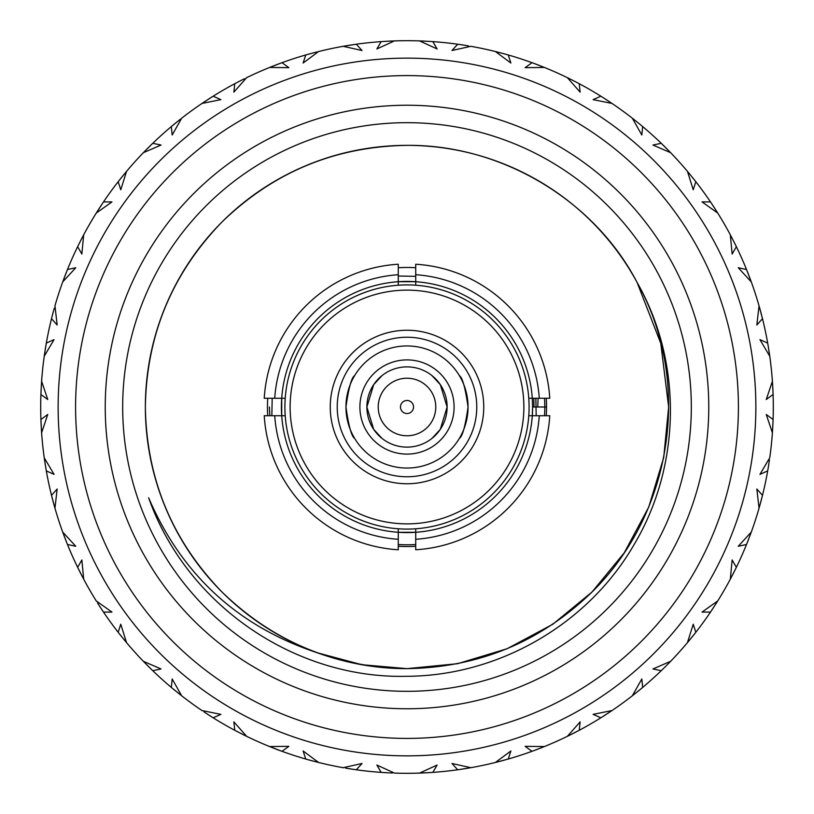 <?xml version="1.0" encoding="UTF-8"?>
<svg xmlns="http://www.w3.org/2000/svg" width="814" height="814" viewBox="0 0 814 814"><rect width="100%" height="100%" fill="white"/><g stroke="black" fill="none" stroke-linecap="round" stroke-linejoin="round"><path stroke-width="1.22" d="M532.285 415.72L532.59 407A125.59 125.59 0 0 1 532.285 415.72L532.59 407L532.285 415.72L532.59 407L532.285 415.72L532.59 407L532.285 415.72L532.59 407L532.285 415.72L532.59 407L532.285 415.72L532.59 407L532.285 415.72L549.765 415.72A143.03 143.03 0 0 1 415.72 549.765L415.72 528.785A122.1 122.1 0 0 0 528.785 415.72L532.285 415.72A125.59 125.59 0 0 1 415.72 532.285L398.28 532.285A125.59 125.59 0 0 1 281.715 415.72L285.215 415.72A122.1 122.1 0 0 0 398.28 528.785L398.28 549.765A143.03 143.03 0 0 1 264.235 415.72L274.725 415.72A132.57 132.57 0 0 0 398.28 539.275M274.725 415.72L281.715 415.72L281.715 398.28A125.59 125.59 0 0 1 398.28 281.715L398.28 285.215A122.1 122.1 0 0 0 285.215 415.72A122.1 122.1 0 0 1 285.215 398.28L264.235 398.28A143.03 143.03 0 0 1 398.28 264.235L398.28 274.725A132.57 132.57 0 0 0 274.725 398.28M398.28 274.725L398.28 281.715L415.72 281.715A125.59 125.59 0 0 1 532.285 398.28L528.785 398.28A122.1 122.1 0 0 0 398.28 285.215A122.1 122.1 0 0 1 415.72 285.215L415.72 264.235A143.03 143.03 0 0 1 549.765 398.28L539.275 398.28A132.57 132.57 0 0 0 415.72 274.725M407 529.1A122.1 122.1 0 0 1 398.28 528.785A122.1 122.1 0 0 0 415.72 528.785A122.1 122.1 0 0 1 407 529.1M539.275 398.28L532.285 398.28L532.59 407A125.59 125.59 0 0 0 532.285 398.28L532.59 407L532.285 398.28L532.59 407L546.54 407A139.54 139.54 0 0 1 546.265 415.72M415.72 539.275A132.57 132.57 0 0 0 539.275 415.72M528.785 398.28A122.1 122.1 0 0 1 528.785 415.72A122.1 122.1 0 0 0 528.785 398.28M267.735 415.72A139.54 139.54 0 0 1 267.735 398.28M398.28 267.735A139.54 139.54 0 0 1 415.72 267.735M546.265 398.28A139.54 139.54 0 0 1 546.54 407M415.72 546.265A139.54 139.54 0 0 1 398.28 546.265M389.306 41.127L394.444 40.914A366.3 366.3 0 0 1 419.556 40.914L437.108 48.942L432.844 41.616A366.3 366.3 0 0 1 457.692 44.221L451.994 50.509L470.828 46.306A366.3 366.3 0 0 1 495.4 51.526L510.887 63.024L508.251 54.976A366.3 366.3 0 0 1 532.01 62.688L525.132 67.654L544.424 67.46A366.3 366.3 0 0 1 567.368 77.676L580.138 92.145L579.222 83.71A366.3 366.3 0 0 1 600.864 96.205L593.111 99.634L612.016 103.449A366.3 366.3 0 0 1 632.336 118.213L641.819 135.022L642.673 126.587A366.3 366.3 0 0 1 661.243 143.305L652.95 145.034L670.655 152.706A366.3 366.3 0 0 1 687.454 171.378L693.233 189.784L695.828 181.715A366.3 366.3 0 0 1 710.51 201.923L702.034 201.903L717.755 213.085A366.3 366.3 0 0 1 730.321 234.829L732.142 254.039L736.355 246.683A366.3 366.3 0 0 1 746.519 269.515L738.237 267.725L751.291 281.929A366.3 366.3 0 0 1 759.045 305.82L756.837 324.99L762.494 318.671A366.3 366.3 0 0 1 767.683 343.101L759.95 339.631L769.769 356.247A366.3 366.3 0 0 1 772.394 381.227L766.249 399.511L773.086 394.505A366.3 366.3 0 0 1 773.086 419.495L766.249 414.489L772.394 432.773A366.3 366.3 0 0 1 769.769 457.753L759.95 474.369L767.683 470.899A366.3 366.3 0 0 1 762.494 495.329L756.837 489.011L759.045 508.18A366.3 366.3 0 0 1 751.291 532.071L738.237 546.275L746.519 544.485A366.3 366.3 0 0 1 736.355 567.317L732.142 559.961L730.321 579.171A366.3 366.3 0 0 1 717.755 600.915L702.034 612.097L710.51 612.077A366.3 366.3 0 0 1 695.828 632.285L693.233 624.216L687.454 642.622A366.3 366.3 0 0 1 670.655 661.294L652.95 668.966L661.243 670.695A366.3 366.3 0 0 1 642.673 687.413L641.819 678.978L632.336 695.787A366.3 366.3 0 0 1 612.016 710.551L593.111 714.366L600.864 717.795A366.3 366.3 0 0 1 579.222 730.29L580.138 721.855L567.368 736.324A366.3 366.3 0 0 1 544.424 746.54L525.132 746.346L532.01 751.312A366.3 366.3 0 0 1 508.251 759.024L510.887 750.976L495.4 762.474A366.3 366.3 0 0 1 470.828 767.694L451.994 763.491L457.692 769.779A366.3 366.3 0 0 1 432.844 772.384L437.108 765.058L419.556 773.086A366.3 366.3 0 0 1 394.444 773.086L376.892 765.058L381.156 772.384L383.16 772.527M387.21 41.239L386.202 41.29M382.672 41.504L382.153 41.545M407 58.14A348.86 348.86 0 0 1 755.86 407A348.86 348.86 0 0 1 407 755.86A348.86 348.86 0 0 1 58.14 407A348.86 348.86 0 0 1 407 58.14A348.86 348.86 0 0 1 755.86 407A348.86 348.86 0 0 1 407 755.86M407 708.76A301.76 301.76 0 0 1 105.24 407A301.76 301.76 0 0 1 407 105.24A301.76 301.76 0 0 1 708.76 407A301.76 301.76 0 0 1 407 708.76M407 122.68A284.32 284.32 0 0 0 122.68 407A284.32 284.32 0 0 0 407 691.32A284.32 284.32 0 0 0 691.32 407A284.32 284.32 0 0 0 407 122.68M317.257 652.767C237.912 626.373 181.705 574.715 148.647 497.812C186.243 604.436 294.373 679.181 407 676.292C498.636 675.844 588.105 624.318 634.045 544.658C681.084 465.974 682.885 362.515 637.108 282.458C594.047 199.633 500.671 144.414 407 145.36C335.226 146.5 273.555 172.049 221.988 221.988C172.049 273.555 146.5 335.226 145.36 407C146.5 478.774 172.049 540.445 221.988 592.012C273.555 641.951 335.226 667.5 407 668.64C376.74 668.701 346.825 663.41 317.257 652.767A261.64 261.64 0 0 1 407 145.36A261.64 261.64 0 0 1 637.108 282.458L660.775 343.335L668.64 407L663.715 457.549L648.727 507.122L624.267 552.777L592.012 592.012L552.777 624.267L507.122 648.727L457.549 663.715L407 668.64L361.864 664.723L317.257 652.767L361.864 664.723L407 668.64L361.864 664.723L317.257 652.767L361.864 664.723L407 668.64L361.864 664.723L317.257 652.767L361.864 664.723L407 668.64C478.774 667.5 540.445 641.951 592.012 592.012C672.476 513.176 692.907 381.735 637.108 282.458L660.775 343.335L668.64 407L663.715 457.549L648.727 507.122L624.267 552.777L592.012 592.012L552.777 624.267L507.122 648.727L457.549 663.715L407 668.64L457.549 663.715L507.122 648.727L552.777 624.267L592.012 592.012L624.267 552.777L648.727 507.122L663.715 457.549L668.64 407L660.775 343.335L637.108 282.458L660.775 343.335L668.64 407L663.715 457.549L648.727 507.122L624.267 552.777L592.012 592.012L552.777 624.267L507.122 648.727L457.549 663.715L407 668.64M407.041 668.64L457.59 663.705L507.153 648.717L552.787 624.267L592.012 592.012L624.267 552.777L648.727 507.122L663.715 457.549L668.64 407L660.775 343.335L637.108 282.458L660.775 343.335L668.64 407L663.715 457.549L648.727 507.122L624.267 552.777L592.012 592.012L552.787 624.267L507.153 648.717L457.59 663.705L407.041 668.64L457.59 663.705L507.153 648.717L552.787 624.267L592.012 592.012L624.267 552.777L648.727 507.122L663.715 457.549L668.64 407L660.775 343.335L637.108 282.458M532.824 62.993L534.096 63.451M534.544 63.624L542.165 66.555M544.027 67.297L533.546 63.258M465.761 45.442L459.32 44.455M461.07 44.709L461.803 44.821M462.118 44.872L462.627 44.953M462.84 44.984L464.061 45.177M464.794 45.289L465.547 45.411M394.007 40.934L386.681 41.26M281.858 62.739L281.99 62.688A366.3 366.3 0 0 1 305.749 54.976L311.09 53.48M316.015 52.177L317.002 51.933M356.176 44.241L356.308 44.221A366.3 366.3 0 0 1 381.156 41.616L383.079 41.483M384.574 41.392L385.307 41.341M386.619 41.27L387.586 41.219M388.319 41.178L389.092 41.138M458.557 44.343L459.89 44.536M460.358 44.607L468.437 45.889M432.356 41.575L431.624 41.524M382.031 41.555L383.374 41.463M383.852 41.433L392.012 41.005M312.067 53.215L307.611 54.446M309.045 54.039L310.724 53.582M311.029 53.5L311.966 53.246M242.023 79.955L239.682 81.146M213.024 96.276L213.136 96.205A366.3 366.3 0 0 1 234.778 83.71L236.477 82.814M237.8 82.122L239.347 81.319M239.621 81.176L240.486 80.739M306.593 54.731L311.548 53.358M312.535 53.093L316.799 51.984M318.182 51.628L318.6 51.526A366.3 366.3 0 0 1 343.172 46.306L362.006 50.509L356.308 44.221L343.172 46.306L355.077 44.404M235.551 83.303L240.11 80.932M241.015 80.464L244.444 78.744M246.235 77.869L246.632 77.676A366.3 366.3 0 0 1 269.576 67.46L280.82 63.116M152.656 143.396L152.757 143.305A366.3 366.3 0 0 1 171.327 126.587L172.588 125.529M173.24 124.99L179.752 119.719M173.952 124.4L174.522 123.931M175.539 123.097L176.292 122.487M176.862 122.019L177.462 121.54M177.625 121.408L171.327 126.587L172.181 135.022L181.664 118.213A366.3 366.3 0 0 1 201.984 103.449L220.889 99.634L213.136 96.205L201.984 103.449L210.602 97.802M171.774 126.211L173.026 125.163M180.006 119.505L180.576 119.068M118.712 181.023L119.363 180.199M119.841 179.589L125.346 172.802M126.262 171.713L126.546 171.378A366.3 366.3 0 0 1 143.345 152.706L151.862 144.17M40.924 419.8L40.914 419.495A366.3 366.3 0 0 1 40.914 394.505L47.751 399.511L41.606 381.227A366.3 366.3 0 0 1 44.231 356.247L54.05 339.631L46.317 343.101L44.231 356.247L46.317 343.101A366.3 366.3 0 0 1 51.506 318.671L57.163 324.99L54.955 305.82A366.3 366.3 0 0 1 62.709 281.929L67.481 269.515L62.709 281.929L75.763 267.725L67.481 269.515A366.3 366.3 0 0 1 77.645 246.683L81.858 254.039L83.679 234.829L80.108 241.727M67.43 269.638L66.738 271.377M78.999 243.925L79.365 243.203M53.307 311.721L51.913 317.073M46.296 343.243L45.971 345.085M52.259 315.69L51.506 318.671M53.022 312.79L52.768 313.766M66.819 271.154L65.619 274.206M65.151 275.407L64.499 277.106M83.476 235.215L83.679 234.829A366.3 366.3 0 0 1 96.245 213.085L111.966 201.903L103.49 201.923L96.245 213.085L101.628 204.701M121.947 176.964L121.306 177.747M120.075 179.294L118.172 181.715L120.767 189.784L126.546 171.378L119.19 180.423M150 145.991L143.345 152.706L161.05 145.034L152.757 143.305L151.882 144.149M173.687 124.623L174.308 124.104M102.025 204.111L102.788 202.961M103.409 202.045L103.49 201.923A366.3 366.3 0 0 1 118.172 181.715M102.371 203.592L102.808 202.94M102.503 203.398L100.682 206.135M100.132 206.98L96.866 212.088M80.342 241.259L79.884 242.155M78.032 245.899L80.321 241.3M80.79 240.384L82.55 236.986M151.485 144.536L149.145 146.835M148.423 147.548L143.345 152.706M240.15 80.901L239.255 81.369M237.495 82.275L238.207 81.909M281.705 62.79L269.576 67.46L288.868 67.654L281.99 62.688L280.85 63.105M308.709 54.131L309.493 53.917M234.778 83.71L233.862 92.145L246.632 77.676M211.64 97.141L208.872 98.911M208.018 99.461L201.984 103.449M175.997 122.721L175.214 123.362M120.289 179.029L120.747 178.449M121.571 177.421L122.181 176.669M122.639 176.099L126.546 171.378M149.216 146.764L148.616 147.354M146.947 149.033L143.406 152.645M280.331 63.299L277.248 64.448M276.312 64.805L269.576 67.46M305.749 54.976L303.113 63.024L318.6 51.526M384.218 41.412L385.032 41.361M460.734 44.658L461.528 44.78M381.156 41.616L376.892 48.942L394.444 40.914M356.013 44.271L355.097 44.394M354.558 44.475L351.434 44.943M350.305 45.116L343.172 46.306M311.599 53.337L310.622 53.602M208.954 98.85L208.242 99.308M206.268 100.6L202.055 103.398M171.327 126.587L174.288 124.115M174.379 124.043L175.59 123.056M213.136 96.205L211.437 97.273M210.877 97.629L209.88 98.26M209.788 98.321L209.096 98.759M209.035 98.799L208.465 99.176M280.108 63.38L279.171 63.726M277.645 64.296L276.557 64.713M276.373 64.784L275.081 65.283M274.349 65.558L269.658 67.42M431.074 41.494L419.556 40.914M537.688 64.805L536.752 64.448M534.89 63.757L535.653 64.031M567.368 77.676L573.85 80.901M611.66 103.205L602.258 97.08M603.459 97.843L600.864 96.205M508.109 54.935L504.884 54.019M504.538 53.928L507.051 54.63M506.318 54.416L495.4 51.526M463.695 45.116L462.688 44.963M354.324 44.505L352.503 44.78M351.414 44.943L350.58 45.075M350.04 45.157L349.277 45.279M348.239 45.442L343.254 46.286M279.182 63.726L278.378 64.021M278.276 64.062L276.801 64.621M352.564 44.77L350.834 45.035M430.84 41.473L429.853 41.412M430.586 41.463L429.354 41.382M427.91 41.3L427.055 41.249M425.478 41.168L426.2 41.209M424.694 41.127L419.648 40.914M577.452 82.774L578.144 83.14M577.665 82.886L574.867 81.431M663.451 145.441L662.423 144.444M665.577 147.548L664.855 146.835M601.607 96.673L602.736 97.385M602.981 97.538L610.001 102.096M535.215 63.868L535.907 64.133M536.202 64.245L536.843 64.489M537.138 64.601L538.044 64.947M538.726 65.212L539.448 65.486M539.651 65.558L544.424 67.46M457.692 44.221L461.507 44.78M461.619 44.801L463.166 45.035M532.01 62.688L535.632 64.031M535.734 64.072L537.199 64.621M541.951 66.463L542.857 66.829M603.754 98.026L604.375 98.423M604.639 98.596L603.886 98.118M605.484 99.135L606.298 99.664M606.918 100.061L607.559 100.488M607.732 100.6L612.016 103.449M661.874 143.915L662.84 144.851M663.664 145.655L668.955 150.966M670.349 152.391L661.243 143.305M712.219 204.477L711.426 203.286M717.531 212.708L710.51 201.923M747.659 272.364L747.13 271.031M748.748 275.152L748.381 274.206M710.998 202.645L711.751 203.765M711.904 203.999L716.462 211.019M663.695 145.686L664.214 146.205M665.16 147.131L665.842 147.812M666.361 148.331L666.9 148.881M666.88 148.85L670.655 152.706M604.222 98.331L605.535 99.176M497.598 52.086L498.188 52.228M498.656 52.35L499.46 52.564M505.219 54.111L505.901 54.304M664.092 146.082L665.201 147.181M712.413 204.772L712.82 205.382M713.542 206.481L714.071 207.295M714.478 207.916L717.755 213.085M746.845 270.319L747.344 271.571M747.517 272.018L750.447 279.65M751.139 281.522L746.519 269.515M768.213 346.133L768.345 346.927M769.708 355.81L768.019 345.004M772.964 422.558L772.934 423.372M772.832 425.549L772.883 424.542M767.836 343.966L768.06 345.289M768.111 345.563L769.505 354.405M747.791 272.69L748.056 273.372M748.656 274.918L748.88 275.508M749.501 277.106L751.291 281.929M712.718 205.23L713.583 206.542M641.32 125.448L637.545 122.354M634.126 119.617L634.839 120.187M634.93 120.258L635.622 120.808M640.262 124.573L640.811 125.02M694.739 180.321L692.775 177.849M747.995 273.199L748.554 274.664M768.263 346.479L768.385 347.202M769.016 351.16L769.769 356.247M773.056 420.37L773.005 421.713M772.985 422.191L772.557 430.352M772.496 431.217L772.445 432.041M772.425 432.346L773.005 421.754M761.741 498.31L762.087 496.927M759.167 507.763L762.494 495.329M735.001 570.075L734.635 570.797M733.658 572.741L734.116 571.845M762.28 496.184L762.006 497.242M761.833 497.944L759.716 505.84M772.954 422.914L772.924 423.646M772.903 423.962L772.812 425.926M772.771 426.658L772.73 427.431M772.72 427.645L772.394 432.773M767.683 343.101L768.335 346.906M768.355 347.018L768.609 348.565M734.116 242.155L733.78 241.493M731.379 236.843L731.806 237.647M731.857 237.759L732.264 238.543M736.294 246.561L734.808 243.559M734.971 243.864L735.286 244.495M773.066 419.953L772.934 423.351M772.934 423.463L772.852 425.03M761.65 498.646L761.466 499.358M761.385 499.664L761.212 500.325M761.131 500.63L760.876 501.577M760.693 502.279L760.49 503.021M760.439 503.225L759.045 508.18M735.968 568.101L735.378 569.301M735.164 569.739L731.45 577.014M730.524 578.785L735.632 568.793M693.925 634.706L694.81 633.577M687.738 642.287L695.828 632.285M640.313 689.377L639.692 689.896M638.003 691.279L638.787 690.638M695.288 632.977L694.607 633.841M694.159 634.411L689.02 640.76M734.849 570.38L734.513 571.041M733.923 572.222L733.485 573.076M733.149 573.738L732.804 574.419M732.702 574.613L730.321 579.171M761.507 499.186L761.11 500.702M759.777 505.616L759.513 506.552M772.547 383.496L772.598 384.401M772.608 384.513L772.659 385.398M772.883 389.56L772.751 387.016M772.913 390.242L772.944 390.791M772.954 391.168L773.015 392.501M772.964 391.361L773.005 392.246M773.025 392.897L773.056 393.742M773.076 394.2L772.954 391.015M736.355 567.317L734.645 570.777M734.594 570.879L733.892 572.273M693.711 634.971L693.253 635.551M692.429 636.579L691.819 637.331M691.361 637.901L690.872 638.502M690.74 638.664L687.454 642.622M642.012 687.972L640.974 688.837M640.76 689.01L634.248 694.281M632.682 695.522L641.412 688.471M576.505 731.725L577.228 731.348M567.765 736.131L579.222 730.29M505.291 759.869L506.664 759.482M502.401 760.663L503.378 760.398M578.449 730.697L577.258 731.328M576.841 731.542L569.556 735.256M640.048 689.6L639.478 690.069M638.461 690.903L637.708 691.513M637.138 691.981L632.336 695.787M693.365 635.408L692.388 636.629M750.589 533.974L750.182 535.063M750.142 535.164L749.836 535.999M748.097 540.527L747.893 541.035M747.69 541.564L747.425 542.226M711.497 610.602L713.715 607.244M642.673 687.413L639.712 689.885M639.621 689.957L638.41 690.944M576.2 731.878L575.549 732.224M574.379 732.824L573.514 733.261M572.853 733.597L572.171 733.943M571.977 734.045L567.368 736.324M507.407 759.269L506.115 759.635M504.995 759.95L497.761 761.884M495.818 762.372L508.251 759.024M429.782 772.588L428.968 772.639M419.993 773.066L431.206 772.496M353.266 769.342L352.472 769.22M350.305 768.884L351.312 769.037M431.969 772.445L430.921 772.517M430.148 772.567L421.988 772.995M504.955 759.961L504.242 760.154M502.971 760.5L502.035 760.754M500.376 761.202L495.4 762.474M575.712 732.132L574.318 732.854M662.515 669.464L664.763 667.256M669.067 662.922L668.426 663.573M668.345 663.654L667.643 664.377M663.746 668.263L662.688 669.301M663.502 668.508L662.993 668.996M504.426 760.103L502.91 760.52M497.985 761.823L497.039 762.057M427.381 772.73L426.414 772.781M424.694 772.873L419.556 773.086M355.443 769.657L354.11 769.464M353.642 769.393L345.563 768.111M343.6 767.775L343.172 767.694A366.3 366.3 0 0 1 318.6 762.474L309.117 759.981M279.11 750.243L278.347 749.969M269.973 746.703L281.99 751.312L288.868 746.346L269.576 746.54A366.3 366.3 0 0 1 246.632 736.324L233.862 721.855L234.778 730.29L236.548 731.226M210.541 716.157L211.742 716.92M208.018 714.539L208.872 715.089M281.176 751.007L279.904 750.549M279.456 750.376L271.296 747.242M348.239 768.558L354.68 769.545M352.93 769.291L352.197 769.179M351.882 769.128L351.21 769.027M350.895 768.976L349.939 768.823M349.206 768.711L348.453 768.589M432.844 772.384L427.126 772.751M536.752 749.552L537.444 749.287M542.317 747.384L541.473 747.72M541.361 747.771L540.537 748.097M536.009 749.826L535.5 750.02M534.961 750.223L534.299 750.467M533.516 750.752L532.956 750.966M389.306 772.873L381.156 772.384A366.3 366.3 0 0 1 356.308 769.779L352.493 769.22M352.381 769.199L350.834 768.965M306.044 759.116L305.749 759.024A366.3 366.3 0 0 1 281.99 751.312L280.454 750.742M278.785 750.132L278.093 749.867M277.798 749.755L277.157 749.511M276.862 749.399L275.956 749.053M275.274 748.788L274.552 748.514M274.349 748.442L269.576 746.54M212.393 717.327L211.264 716.615M211.019 716.462L203.999 711.904M202.34 710.795L201.984 710.551A366.3 366.3 0 0 1 181.664 695.787L174.003 689.651M150.549 668.559L152.757 670.695L161.05 668.966L143.345 661.294L151.577 669.556M143.651 661.609L143.345 661.294A366.3 366.3 0 0 1 126.546 642.622L120.767 624.216L118.172 632.285L119.414 633.862M101.781 609.523L102.574 610.714M100.132 607.02L100.682 607.865M152.126 670.085L151.16 669.149M150.824 668.813L145.045 663.034M210.246 715.974L209.625 715.577M208.516 714.865L207.702 714.336M207.082 713.939L206.441 713.512M206.268 713.4L213.136 717.795L220.889 714.366L201.984 710.551M281.99 751.312L278.368 749.969M278.266 749.928L276.801 749.379M392.419 773.005L391.259 772.964M391.137 772.954L390.171 772.913M389.163 772.862L388.644 772.842M388.522 772.832L388.013 772.812M385.419 772.659L384.646 772.618M384.3 772.598L383.587 772.547M307.458 759.513L310.49 760.357M209.778 715.669L208.465 714.824M150.305 668.314L149.786 667.795M148.84 666.87L148.158 666.188M147.639 665.669L147.1 665.119M146.947 664.967L143.345 661.294M103.002 611.355L102.249 610.235M102.096 610.001L97.538 602.981M96.469 601.292L96.245 600.915A366.3 366.3 0 0 1 83.679 579.171L79.192 570.441M66.341 541.636L67.481 544.485L75.763 546.275L62.709 532.071L66.87 542.969M62.861 532.478L62.709 532.071A366.3 366.3 0 0 1 54.955 508.18L57.163 489.011L51.506 495.329L54.955 508.18L51.506 495.329A366.3 366.3 0 0 1 46.317 470.899L54.05 474.369L44.231 457.753A366.3 366.3 0 0 1 41.606 432.773L47.751 414.489L40.914 419.495L41.524 431.603M46.164 470.034L45.94 468.711M45.889 468.437L44.577 460.164M44.292 458.19L46.032 469.271M67.155 543.681L66.656 542.429M66.483 541.982L63.553 534.35M66.209 541.31L65.944 540.628M64.499 536.894L62.709 532.071M101.587 609.228L101.18 608.618M100.458 607.519L99.929 606.705M99.522 606.084L99.115 605.443M98.993 605.26L103.49 612.077L111.966 612.097L96.245 600.915M101.282 608.77L100.417 607.458M149.908 667.918L148.799 666.819M175.214 690.638L175.793 691.106M244.587 735.327L243.773 734.92M243.661 734.869L242.867 734.472M234.9 730.351L237.861 731.918M237.556 731.755L236.925 731.43M316.402 761.914L315.517 761.69M315.405 761.66L314.54 761.436M309.859 760.184L309.005 759.95M308.781 759.889L308.099 759.696M274.939 748.666L275.6 748.921M277.727 749.725L278.632 750.07M119.821 634.391L120.553 635.307M120.625 635.398L121.133 636.039M121.184 636.09L121.612 636.629M77.706 567.439L79.345 570.767M78.419 568.905L80.25 572.557M81.298 574.613L83.639 579.09M45.309 464.916L45.472 465.913M41.575 432.244L40.985 421.499M45.788 467.867L45.655 467.073M51.547 495.472L52.004 497.283M51.943 497.049L52.768 500.234M53.022 501.21L54.63 507.051M54.803 507.671L54.955 508.18M65.252 538.848L65.619 539.794M118.254 632.397L120.024 634.645M121.245 636.172L121.774 636.833M123.26 638.664L126.485 642.561M171.428 687.504L172.863 688.705M173.372 689.122L174.288 689.875M174.369 689.946L175 690.465M175.061 690.516L175.59 690.944M348.87 768.66L349.562 768.772M352.248 769.189L352.767 769.261M468.589 768.08L467.694 768.233M467.572 768.253L466.585 768.426M462.586 769.057L465.109 768.66M461.914 769.159L462.423 769.088M460.805 769.332L460.103 769.434M459.279 769.545L458.689 769.637M457.987 769.729L459.676 769.495M424.979 772.862L426.302 772.791M429.639 772.598L430.24 772.557M431.746 772.466L432.254 772.425M237.434 731.684L238.187 732.081M238.288 732.132L239.011 732.508M239.072 732.539L239.682 732.854M172.68 688.552L181.664 695.787L172.181 678.978L171.327 687.413L173.626 689.336M175.946 691.239L176.455 691.646M177.625 692.592L181.593 695.736M80.342 572.741L83.679 579.171L81.858 559.961L77.645 567.317L78.917 569.892M67.481 544.485A366.3 366.3 0 0 0 77.645 567.317L83.679 579.171M103.49 612.077A366.3 366.3 0 0 0 118.172 632.285L120.228 634.9M119.8 634.36L118.946 633.272M118.172 632.285L118.925 633.251M119.261 633.679L126.546 642.622M148.423 666.452L149.145 667.165M239.153 732.58L239.916 732.966M240.089 733.058L240.669 733.363M242.023 734.045L246.55 736.283M305.891 759.065L307.682 759.584M311.599 760.663L318.6 762.474L303.113 750.976L305.749 759.024L309.462 760.073M309.564 760.103L310.358 760.317M310.429 760.337L311.09 760.52M500.986 761.039L501.668 760.856M502.289 760.693L502.96 760.51M505.219 759.889L505.738 759.737M610.134 711.812L609.371 712.321M609.279 712.382L608.434 712.942M603.52 716.116L602.92 716.503M572.547 733.76L573.168 733.445M575.193 732.407L576.058 731.959M381.156 772.384L385.002 772.639M385.114 772.649L386.874 772.751M390.384 772.924L390.944 772.944M318.6 762.474L308.638 759.849M310.521 760.368L311.335 760.591M311.528 760.642L312.159 760.805M313.624 761.202L318.518 762.453M181.664 695.787L172.263 688.196M173.341 689.102L172.283 688.217M171.327 687.413A366.3 366.3 0 0 1 152.757 670.695M234.778 730.29A366.3 366.3 0 0 1 213.136 717.795M236.335 731.114L246.632 736.324M276.312 749.195L277.248 749.552M386.09 772.7L386.945 772.751M460.337 769.393L461.497 769.22M462.494 769.077L463.359 768.935M636.863 692.195L637.413 691.758M639.173 690.323L639.926 689.702M716.554 602.838L716.066 603.612M715.994 603.713L715.526 604.456M712.372 609.299L713.868 607.02M712.26 609.462L711.874 610.052M691.137 638.176L691.574 637.627M693.009 635.856L693.609 635.103M532.142 751.261L533.892 750.62M534.513 750.386L535.622 749.979M535.724 749.938L536.487 749.653M536.558 749.623L537.199 749.379M457.824 769.759L461.151 769.281M465.761 768.558L470.746 767.714M356.308 769.779L362.006 763.491L343.172 767.694M426.79 772.761L427.798 772.71M532.01 751.312L534.829 750.274M537.627 749.216L538.237 748.982M539.651 748.442L544.342 746.58M600.976 717.724L602.564 716.727M603.123 716.371L604.12 715.74M604.212 715.679L604.904 715.241M604.965 715.201L605.535 714.824M732.997 574.043L733.312 573.422M769.444 460.002L769.311 460.907M769.291 461.019L769.149 461.986M768.406 466.687L768.314 467.226M768.223 467.796L768.101 468.498M760.602 502.614L760.785 501.943M761.477 499.308L761.609 498.799M662.138 669.83L664 668.009M664.082 667.928L664.662 667.358M602.36 716.859L603.398 716.198M605.046 715.15L605.758 714.692M607.732 713.4L611.945 710.602M470.309 767.785L469.678 767.897M470.828 767.694L458.923 769.596M544.424 746.54L533.18 750.884M573.85 733.099L574.745 732.631M661.344 670.604L663.4 668.609M664.784 667.236L665.384 666.646M667.053 664.967L670.594 661.355M710.591 611.955L711.629 610.408M712.006 609.859L712.647 608.872M712.718 608.78L713.166 608.099M713.206 608.038L713.583 607.458M772.751 427.014L772.791 426.312M772.903 424.043L772.944 423.066M773.005 421.611L773.035 420.797M759.666 308.007L759.91 308.882M759.95 308.994L760.184 309.849M761.436 314.53L761.578 315.059M761.67 315.425L759.197 306.329M761.721 315.618L761.894 316.3M762.097 317.104L762.24 317.684M768.925 350.529L768.813 349.837M768.447 347.588L768.294 346.632M746.57 544.363L747.262 542.623M747.517 542.012L747.944 540.913M747.985 540.811L748.28 540.048M748.31 539.977L748.554 539.336M711.192 611.06L712.179 609.584M713.827 607.081L714.183 606.532M715.007 605.26L717.714 600.997M600.864 717.795L612.016 710.551M661.243 670.695L662.118 669.851M665.577 666.452L670.655 661.294M692.053 637.036L692.694 636.253M747.181 542.846L747.628 541.707M748.341 539.896L748.646 539.102M748.727 538.909L748.961 538.298M749.501 536.894L751.261 532.153M767.704 470.757L768.029 468.915M768.141 468.264L768.335 467.104M768.355 466.992L768.65 465.181M768.497 466.107L768.609 465.435M749.267 276.516L749.022 275.865M748.198 273.738L747.842 272.832M688.919 173.117L689.499 173.82M689.57 173.911L690.13 174.593M693.762 179.09L692.053 176.964M693.884 179.243L694.322 179.792M695.644 181.471L694.586 180.138M714.661 208.211L714.285 207.621M713.033 205.718L712.504 204.904M772.985 391.839L772.934 390.659M772.934 390.547L772.893 389.733M772.893 389.662L772.852 388.97M769.016 462.84L768.192 467.938M768.681 464.977L768.782 464.336M711.975 609.889L711.212 611.039M710.51 612.077L717.755 600.915M751.291 532.071L746.519 544.485M760.978 501.21L761.232 500.234M772.72 386.355L772.394 381.308M762.453 318.528L761.996 316.717M761.833 316.076L761.538 314.937M761.517 314.825L761.304 314.041M761.294 313.97L761.11 313.298M664.499 146.479L663.807 145.798M569.413 78.673L570.227 79.08M570.339 79.131L571.204 79.569M572.68 80.311L573.911 80.942M576.444 82.245L577.075 82.57M607.203 100.254L606.623 99.868M735.032 243.997L735.469 244.882M736.355 246.683L734.655 243.233M734.604 243.132L734.238 242.399M734.208 242.338L733.892 241.727M761.843 316.117L761.629 315.283M761.263 313.878L760.714 311.782M760.439 310.775L759.075 305.901M767.683 470.899L767.897 469.668M772.985 391.88L773.086 394.373M773.025 392.745L772.394 381.227M768.691 349.084L768.528 348.087M732.702 239.387L730.361 234.91M694.179 179.609L693.447 178.693M693.375 178.602L692.867 177.961M692.816 177.91L692.388 177.371M539.061 65.334L538.4 65.079M536.406 64.316L535.368 63.93M421.835 41.005L422.435 41.026M422.914 41.046L423.748 41.087M465.13 45.34L464.438 45.228M462.332 44.902L461.233 44.739M459.391 44.465L458.272 44.302M642.572 126.496L641.137 125.295M640.628 124.878L639.712 124.125M639.631 124.054L639 123.535M638.939 123.484L638.41 123.056M695.746 181.603L693.976 179.355M692.755 177.828L692.226 177.167M690.74 175.336L687.515 171.439M762.057 316.951L759.37 306.949M762.494 318.671L759.045 305.82M735.581 245.095L730.321 234.829M713.868 206.98L713.318 206.135M638.003 122.721L640.374 124.664M632.336 118.213L639.997 124.349M636.375 121.408L632.407 118.264M576.861 82.468L575.813 81.919M575.712 81.868L574.989 81.492M574.928 81.461L574.318 81.146M389.021 41.138L387.973 41.199M387.332 41.229L386.487 41.28M385.419 41.341L384.727 41.382M382.254 41.534L381.746 41.575M345.411 45.92L346.306 45.767M346.428 45.747L347.415 45.574M352.086 44.841L352.625 44.76M353.195 44.668L353.897 44.566M354.721 44.455L355.311 44.363M504.436 53.897L502.91 53.48M579.222 83.71L576.566 82.316M574.847 81.42L574.084 81.034M571.977 79.955L567.45 77.717M687.454 171.378L695.075 180.749M694.2 179.64L695.054 180.728M640.659 124.898L641.717 125.783M642.673 126.587L641.737 125.804M508.251 54.976L505.362 54.151M503.479 53.632L502.665 53.409M502.472 53.358L501.841 53.195M500.376 52.798L495.482 51.547M430.179 41.433L428.998 41.361M428.886 41.351L428.072 41.311M428.001 41.3L427.126 41.249M423.616 41.076L423.056 41.056M66.005 540.801L65.446 539.336M45.737 467.521L45.615 466.798M44.984 462.84L44.231 457.753M40.944 393.63L40.995 392.287M41.046 391.137L41.443 383.648M41.504 382.784L41.555 381.959M41.575 381.654L40.975 392.867M40.965 393.203L40.995 392.246M41.046 391.086L41.076 390.354M41.097 390.038L41.188 388.075M41.229 387.342L41.27 386.569M41.28 386.355L41.606 381.227M46.317 470.899L45.391 465.435M40.914 394.505L41.066 390.649M41.066 390.537L41.148 388.97M51.984 316.799L51.72 317.816M52.35 315.354L52.534 314.642M52.615 314.336L53.124 312.423M52.493 314.815L52.89 313.298M203.866 102.188L204.629 101.679M204.721 101.618L205.464 101.129M210.48 97.884L211.08 97.497M177.137 121.805L176.587 122.242M144.933 151.078L145.574 150.427M145.655 150.346L146.276 149.715M97.446 211.162L97.772 210.643M98.036 210.236L98.474 209.544M122.863 175.824L122.426 176.373M120.818 178.358L121.612 177.371M81.003 239.957L80.688 240.578M63.492 279.792L63.706 279.233M63.879 278.775L64.194 277.92M65.903 273.473L66.107 272.965M44.556 353.998L44.648 353.398M44.719 352.92L44.851 352.014M45.594 347.313L45.686 346.774M53.398 311.386L53.215 312.057M52.564 314.53L52.391 315.201M103.49 201.923L101.353 205.128M101.282 205.22L100.417 206.542M41.249 386.986L41.209 387.688M41.076 390.415L41.056 390.934M41.453 430.504L41.402 429.599M41.392 429.487L41.331 428.479M41.117 424.44L41.249 426.984M41.087 423.758L41.056 423.209M41.036 422.639L41.005 421.927M40.975 421.103L40.944 420.502M54.335 505.993L54.09 505.118M54.05 505.006L53.816 504.151M52.564 499.47L52.422 498.941M52.279 498.382L52.106 497.7M51.903 496.896L51.76 496.316M45.075 463.471L45.187 464.163M45.594 466.687L45.706 467.368M67.481 269.515L66.056 273.087M66.015 273.189L65.446 274.664M65.659 274.104L65.354 274.898M65.273 275.091L65.039 275.702M45.859 345.736L45.665 346.896M45.645 347.008L45.391 348.565M64.733 537.484L64.978 538.135M82.621 577.157L82.194 576.353M82.143 576.241L81.685 575.356M79.029 570.136L78.714 569.505M125.081 640.883L124.501 640.18M124.43 640.089L123.87 639.407M120.116 634.757L119.678 634.208M99.339 605.789L99.715 606.379M100.967 608.282L101.496 609.096M40.914 419.627L40.934 420.228M41.026 422.486L41.066 423.341M41.066 423.453L41.148 425.03M46.235 343.579L45.808 346.062M45.482 347.985L45.35 348.819M45.319 349.023L45.218 349.664M44.984 351.16L44.241 356.156M41.606 432.773L41.046 422.985M41.28 427.645L41.606 432.692M52.167 497.924L52.462 499.063M52.483 499.175L52.696 499.959M52.706 500.03L52.89 500.702M179.874 694.383L179.161 693.813M179.07 693.742L178.378 693.192M173.738 689.427L173.189 688.98M241.453 80.24L240.588 80.688M239.184 81.41L238.563 81.726M271.683 66.616L272.527 66.28M272.639 66.229L273.463 65.903M277.991 64.174L278.5 63.98M279.039 63.777L279.701 63.533M280.484 63.248L281.278 62.953M313.014 52.961L312.332 53.144M311.711 53.307L311.04 53.49M310.134 53.744L309.198 53.999M206.797 713.746L207.377 714.132M77.645 567.317L78.531 569.118M79.396 570.868L79.762 571.601M79.792 571.662L80.108 572.273M51.506 495.329L52.371 498.717M52.737 500.122L53.286 502.218M53.561 503.225L54.925 508.099M41.036 391.442L41.066 390.628M41.168 388.451L41.117 389.458M46.011 344.851L44.231 356.247M52.167 316.056L54.284 308.16M77.645 246.683L78.643 244.658M79.151 243.62L79.721 242.491M80.077 241.778L80.515 240.924M80.851 240.262L81.197 239.581M81.298 239.387L83.679 234.829M100.743 206.044L100.285 206.756M100.173 206.919L99.817 207.468M98.993 208.74L96.286 213.003M152.757 143.305L151.312 144.699M149.918 146.072L148.799 147.181M408.445 413.37A6.532 6.532 0 0 1 400.63 408.445A6.532 6.532 0 0 1 405.555 400.63A6.532 6.532 0 0 1 413.37 405.555A6.532 6.532 0 0 1 408.445 413.37M400.62 378.937A28.785 28.785 0 0 1 435.063 400.62A28.785 28.785 0 0 1 413.38 435.063A28.785 28.785 0 0 1 378.937 413.38A28.785 28.785 0 0 1 400.62 378.937M535.846 398.28L536.192 415.72M269.831 415.72L269.393 407M281.41 407L281.715 398.28A125.59 125.59 0 0 0 281.41 407L281.715 398.28L281.715 415.72A125.59 125.59 0 0 1 281.41 407L281.715 415.72M398.28 532.285L415.72 532.285A125.59 125.59 0 0 1 398.28 532.285L415.72 532.285M398.28 281.715L415.72 281.715L398.28 281.715A125.59 125.59 0 0 1 415.72 281.715L398.28 281.715M330.25 407A76.75 76.75 0 0 0 407 483.75A76.75 76.75 0 0 0 483.75 407A76.75 76.75 0 0 0 407 330.25A76.75 76.75 0 0 0 330.25 407M337.23 407A69.77 69.77 0 0 0 407 476.77A69.77 69.77 0 0 0 476.77 407A69.77 69.77 0 0 0 407 337.23A69.77 69.77 0 0 0 337.23 407A69.77 69.77 0 0 0 407 476.77A69.77 69.77 0 0 0 476.77 407A69.77 69.77 0 0 0 407 337.23A69.77 69.77 0 0 0 337.23 407M523.87 407A116.87 116.87 0 0 0 407 290.13A116.87 116.87 0 0 0 290.13 407A116.87 116.87 0 0 0 407 523.87A116.87 116.87 0 0 0 523.87 407M271.856 415.72L272.181 398.28M398.28 276.007L415.72 276.343M533.842 398.28L533.974 407M398.28 544.525A137.8 137.8 0 0 0 415.72 544.525M544.525 415.72A137.8 137.8 0 0 0 544.525 398.28M537.749 407L538.085 398.28M359.9 407A47.1 47.1 0 0 0 407 454.1A47.1 47.1 0 0 0 454.1 407A47.1 47.1 0 0 0 407 359.9A47.1 47.1 0 0 0 359.9 407M447.12 407A40.12 40.12 0 0 1 407 447.12A40.12 40.12 0 0 1 366.88 407L373.687 429.365L382.031 438.4L373.687 429.365L366.88 407A40.12 40.12 0 0 1 407 366.88A40.12 40.12 0 0 1 447.12 407L440.293 429.375L431.969 438.4L440.303 429.365L447.12 407A40.12 40.12 0 0 1 407 447.12A40.12 40.12 0 0 1 366.88 407L373.707 384.625L382.031 375.6L373.697 384.635L366.88 407A40.12 40.12 0 0 1 407 366.88A40.12 40.12 0 0 1 447.12 407L440.313 384.635L431.969 375.6L440.313 384.635L447.12 407M345.95 407A61.05 61.05 0 0 1 407 345.95A61.05 61.05 0 0 1 468.05 407C465.323 387.861 462.423 377.401 459.361 375.6C462.433 377.421 465.333 387.891 468.05 407A61.05 61.05 0 0 0 407 345.95A61.05 61.05 0 0 0 345.95 407C348.677 387.861 351.577 377.401 354.639 375.6C351.577 377.391 348.677 387.861 345.95 407C348.677 426.139 351.577 436.599 354.639 438.4C351.567 436.579 348.667 426.109 345.95 407A61.05 61.05 0 0 0 407 468.05A61.05 61.05 0 0 0 468.05 407A61.05 61.05 0 0 1 407 468.05A61.05 61.05 0 0 1 345.95 407M468.05 407C465.323 426.139 462.423 436.599 459.361 438.4C462.423 436.609 465.323 426.139 468.05 407M407 738.41A331.41 331.41 0 0 0 738.41 407A331.41 331.41 0 0 0 407 75.59A331.41 331.41 0 0 0 75.59 407A331.41 331.41 0 0 0 407 738.41"/></g></svg>
